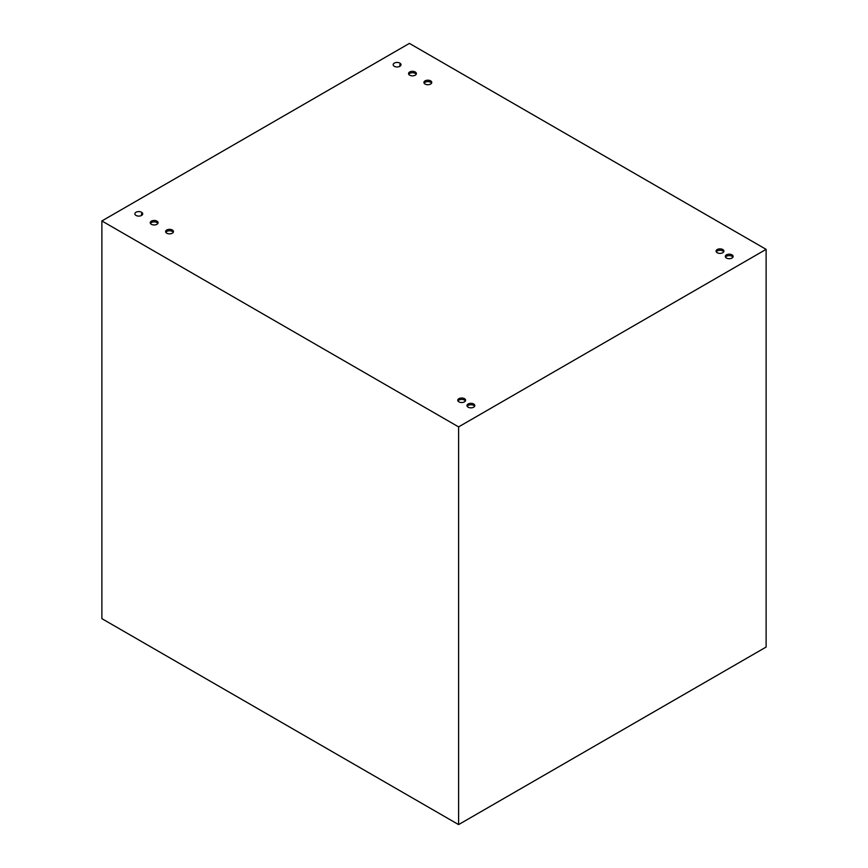 <?xml version="1.0" encoding="UTF-8"?>
<svg xmlns="http://www.w3.org/2000/svg" width="868" height="868" viewBox="0 0 868 868"><rect width="100%" height="100%" fill="white"/><g stroke="black" fill="none" stroke-linecap="round" stroke-linejoin="round"><path stroke-width="1.3" d="M458.597 824.6L766.119 647.051L766.119 249.355L458.597 426.893L458.597 824.6L101.882 618.645L101.882 220.949L409.403 43.4L766.119 249.355M400.81 65.415A3.917 2.257 0 0 0 399.866 64.525L399.866 66.304M142.493 214.548A3.917 2.257 0 0 0 141.549 213.669L141.549 215.438M458.597 426.893L101.882 220.949M141.549 212.248A3.917 2.257 180 0 1 142.699 213.843A3.917 2.257 180 0 1 138.782 216.099A3.917 2.257 180 0 1 134.865 213.843A3.917 2.257 180 0 1 137.285 211.759A3.917 2.257 180 0 1 141.549 212.248M156.924 221.123A3.917 2.257 180 0 1 158.074 222.718A3.917 2.257 180 0 1 154.157 224.975A3.917 2.257 180 0 1 150.24 222.718A3.917 2.257 180 0 1 152.659 220.635A3.917 2.257 180 0 1 156.924 221.123M172.298 229.998A3.917 2.257 180 0 1 173.448 231.593A3.917 2.257 180 0 1 169.531 233.861A3.917 2.257 180 0 1 165.625 231.593A3.917 2.257 180 0 1 168.034 229.51A3.917 2.257 180 0 1 172.298 229.998M464.445 398.662A3.917 2.257 180 0 1 465.595 400.267A3.917 2.257 180 0 1 461.678 402.524A3.917 2.257 180 0 1 457.761 400.267A3.917 2.257 180 0 1 460.181 398.173A3.917 2.257 180 0 1 464.445 398.662M473.668 403.989A3.917 2.257 180 0 1 474.818 405.595A3.917 2.257 180 0 1 470.901 407.851A3.917 2.257 180 0 1 466.984 405.595A3.917 2.257 180 0 1 469.404 403.501A3.917 2.257 180 0 1 473.668 403.989M722.762 249.528A3.917 2.257 180 0 1 723.901 251.123A3.917 2.257 180 0 1 719.995 253.391A3.917 2.257 180 0 1 716.078 251.123A3.917 2.257 180 0 1 718.498 249.04A3.917 2.257 180 0 1 722.762 249.528M731.984 254.856A3.917 2.257 180 0 1 733.135 256.451A3.917 2.257 180 0 1 729.218 258.707A3.917 2.257 180 0 1 725.301 256.451A3.917 2.257 180 0 1 727.72 254.367A3.917 2.257 180 0 1 731.984 254.856M399.866 63.104A3.917 2.257 180 0 1 401.016 64.709A3.917 2.257 180 0 1 397.099 66.966A3.917 2.257 180 0 1 393.182 64.709A3.917 2.257 180 0 1 395.602 62.615A3.917 2.257 180 0 1 399.866 63.104M415.24 71.99A3.917 2.257 180 0 1 416.39 73.585A3.917 2.257 180 0 1 412.474 75.842A3.917 2.257 180 0 1 408.557 73.585A3.917 2.257 180 0 1 410.976 71.491A3.917 2.257 180 0 1 415.24 71.99M430.615 80.865A3.917 2.257 180 0 1 431.765 82.46A3.917 2.257 180 0 1 427.848 84.717A3.917 2.257 180 0 1 423.931 82.46A3.917 2.257 180 0 1 426.351 80.377A3.917 2.257 180 0 1 430.615 80.865M431.57 83.165A3.917 2.257 0 0 0 430.615 82.286A3.917 2.257 0 0 0 424.137 83.165M416.184 74.29A3.917 2.257 0 0 0 415.24 73.4A3.917 2.257 0 0 0 408.763 74.29M732.928 257.167A3.917 2.257 0 0 0 731.984 256.277A3.917 2.257 0 0 0 725.507 257.167M723.706 251.839A3.917 2.257 0 0 0 722.762 250.95A3.917 2.257 0 0 0 716.274 251.839M474.622 406.3A3.917 2.257 0 0 0 473.668 405.41A3.917 2.257 0 0 0 467.19 406.3M465.389 400.973A3.917 2.257 0 0 0 464.445 400.083A3.917 2.257 0 0 0 457.957 400.973M173.253 232.309A3.917 2.257 0 0 0 172.298 231.42A3.917 2.257 0 0 0 165.821 232.309M157.878 223.434A3.917 2.257 0 0 0 156.924 222.544A3.917 2.257 0 0 0 150.446 223.434"/></g></svg>
